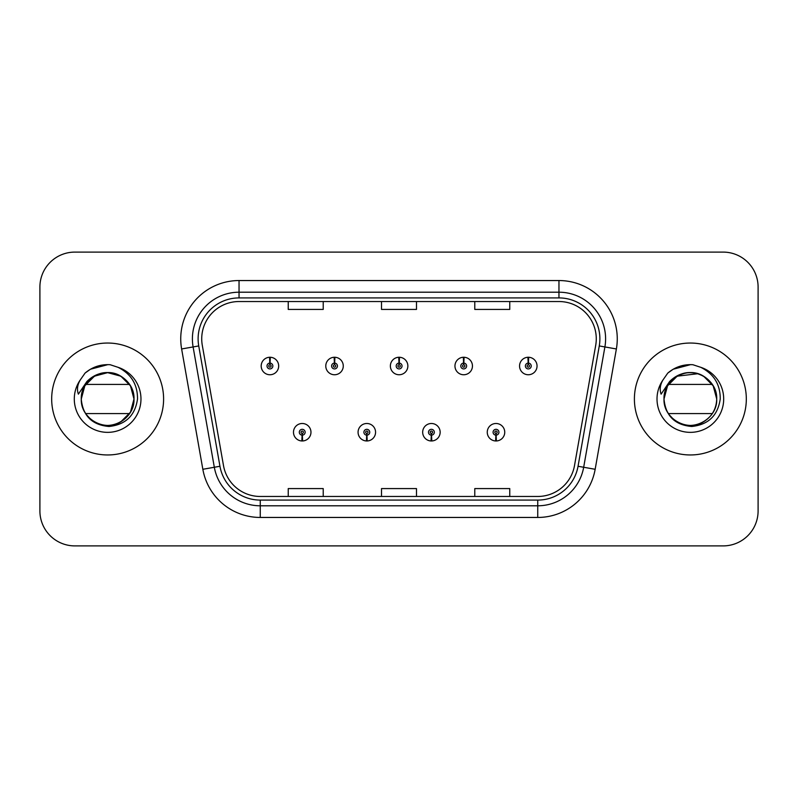 <?xml version="1.0" encoding="UTF-8"?>
<svg xmlns="http://www.w3.org/2000/svg" width="798" height="798" viewBox="0 0 798 798"><rect width="100%" height="100%" fill="white"/><g stroke="black" fill="none" stroke-linecap="round" stroke-linejoin="round"><path stroke-width="1.2" d="M366.691 435.139L366.442 440.965A8.748 8.748 0 0 0 367.2 440.965L366.95 435.139A2.913 2.913 0 0 0 369.733 432.227A2.913 2.913 0 0 0 366.821 429.314A2.913 2.913 0 0 0 363.908 432.227A2.913 2.913 0 0 0 366.691 435.139L366.771 433.394A1.167 1.167 0 0 1 365.654 432.227A1.167 1.167 0 0 1 366.821 431.06A1.167 1.167 0 0 1 367.988 432.227A1.167 1.167 0 0 1 366.871 433.394L366.95 435.139M431.289 435.139L431.03 440.965A8.748 8.748 0 0 0 431.798 440.965L431.538 435.139A2.913 2.913 0 0 0 434.331 432.227A2.913 2.913 0 0 0 431.409 429.314A2.913 2.913 0 0 0 428.496 432.227A2.913 2.913 0 0 0 431.289 435.139L431.359 433.394A1.167 1.167 0 0 1 430.242 432.227A1.167 1.167 0 0 1 431.409 431.06A1.167 1.167 0 0 1 432.576 432.227A1.167 1.167 0 0 1 431.459 433.394L431.538 435.139M495.877 435.139L495.618 440.965A8.748 8.748 0 0 0 496.386 440.965L496.127 435.139A2.913 2.913 0 0 0 498.92 432.227A2.913 2.913 0 0 0 496.007 429.314A2.913 2.913 0 0 0 493.084 432.227A2.913 2.913 0 0 0 495.877 435.139L495.957 433.394A1.167 1.167 0 0 1 494.84 432.227A1.167 1.167 0 0 1 496.007 431.06A1.167 1.167 0 0 1 497.174 432.227A1.167 1.167 0 0 1 496.057 433.394L496.127 435.139M302.103 435.139L301.844 440.965A8.748 8.748 0 0 0 302.612 440.965L302.352 435.139A2.913 2.913 0 0 0 305.145 432.227A2.913 2.913 0 0 0 302.233 429.314A2.913 2.913 0 0 0 299.31 432.227A2.913 2.913 0 0 0 302.103 435.139L302.183 433.394A1.167 1.167 0 0 1 301.065 432.227A1.167 1.167 0 0 1 302.233 431.06A1.167 1.167 0 0 1 303.4 432.227A1.167 1.167 0 0 1 302.282 433.394L302.352 435.139M334.651 363.09L334.911 357.265A8.748 8.748 0 0 0 334.143 357.265L334.402 363.09A2.913 2.913 0 0 0 331.609 366.003A2.913 2.913 0 0 0 334.522 368.915A2.913 2.913 0 0 0 337.444 366.003A2.913 2.913 0 0 0 334.651 363.09L334.571 364.836A1.167 1.167 0 0 1 335.689 366.003A1.167 1.167 0 0 1 334.522 367.17A1.167 1.167 0 0 1 333.355 366.003A1.167 1.167 0 0 1 334.472 364.836L334.402 363.09M399.239 363.09L399.499 357.265A8.748 8.748 0 0 0 398.731 357.265L398.99 363.09A2.913 2.913 0 0 0 396.197 366.003A2.913 2.913 0 0 0 399.12 368.915A2.913 2.913 0 0 0 402.032 366.003A2.913 2.913 0 0 0 399.239 363.09L399.17 364.836A1.167 1.167 0 0 1 400.287 366.003A1.167 1.167 0 0 1 399.12 367.17A1.167 1.167 0 0 1 397.953 366.003A1.167 1.167 0 0 1 399.07 364.836L398.99 363.09M463.838 363.09L464.087 357.265A8.748 8.748 0 0 0 463.329 357.265L463.578 363.09A2.913 2.913 0 0 0 460.795 366.003A2.913 2.913 0 0 0 463.708 368.915A2.913 2.913 0 0 0 466.621 366.003A2.913 2.913 0 0 0 463.838 363.09L463.758 364.836A1.167 1.167 0 0 1 464.875 366.003A1.167 1.167 0 0 1 463.708 367.17A1.167 1.167 0 0 1 462.541 366.003A1.167 1.167 0 0 1 463.658 364.836L463.578 363.09M528.426 363.09L528.685 357.265A8.748 8.748 0 0 0 527.917 357.265L528.176 363.09A2.913 2.913 0 0 0 525.383 366.003A2.913 2.913 0 0 0 528.296 368.915A2.913 2.913 0 0 0 531.219 366.003A2.913 2.913 0 0 0 528.426 363.09L528.346 364.836A1.167 1.167 0 0 1 529.463 366.003A1.167 1.167 0 0 1 528.296 367.17A1.167 1.167 0 0 1 527.129 366.003A1.167 1.167 0 0 1 528.246 364.836L528.176 363.09M270.063 363.09L270.313 357.265A8.748 8.748 0 0 0 269.554 357.265L269.804 363.09A2.913 2.913 0 0 0 267.021 366.003A2.913 2.913 0 0 0 269.933 368.915A2.913 2.913 0 0 0 272.846 366.003A2.913 2.913 0 0 0 270.063 363.09L269.983 364.836A1.167 1.167 0 0 1 271.101 366.003A1.167 1.167 0 0 1 269.933 367.17A1.167 1.167 0 0 1 268.766 366.003A1.167 1.167 0 0 1 269.884 364.836L269.804 363.09M51.68 399A55.96 55.96 0 0 0 107.64 454.96A55.96 55.96 0 0 0 163.6 399A55.96 55.96 0 0 0 107.64 343.04A55.96 55.96 0 0 0 51.68 399A55.96 55.96 0 0 0 107.64 454.96A55.96 55.96 0 0 0 163.6 399A55.96 55.96 0 0 0 107.64 343.04A55.96 55.96 0 0 0 51.68 399M634.4 399A55.96 55.96 0 0 0 690.36 454.96A55.96 55.96 0 0 0 746.32 399A55.96 55.96 0 0 0 690.36 343.04A55.96 55.96 0 0 0 634.4 399A55.96 55.96 0 0 0 690.36 454.96A55.96 55.96 0 0 0 746.32 399A55.96 55.96 0 0 0 690.36 343.04A55.96 55.96 0 0 0 634.4 399M201.724 338.841A37.306 37.306 0 0 1 239.041 301.534L558.959 301.534A37.306 37.306 0 0 1 595.707 345.315L574.49 465.643A37.306 37.306 0 0 1 537.742 496.466L260.258 496.466A37.306 37.306 0 0 1 223.51 465.643L202.293 345.315A37.306 37.306 0 0 1 201.724 338.841M198.113 338.841A40.927 40.927 0 0 0 198.732 345.943L219.949 466.271A40.927 40.927 0 0 0 260.258 500.087L537.742 500.087A40.927 40.927 0 0 0 578.051 466.271L599.268 345.943A40.927 40.927 0 0 0 558.959 297.913L239.041 297.913A40.927 40.927 0 0 0 198.113 338.841M181.625 348.965A58.294 58.294 0 0 1 239.041 280.547L558.959 280.547A58.294 58.294 0 0 1 616.375 348.965L595.158 469.284A58.294 58.294 0 0 1 537.742 517.453L260.258 517.453A58.294 58.294 0 0 1 202.842 469.284L181.625 348.965L193.106 346.94A46.633 46.633 0 0 1 239.041 292.208L558.959 292.208A46.633 46.633 0 0 1 604.894 346.94L583.677 467.259A46.633 46.633 0 0 1 537.742 505.792L260.258 505.792A46.633 46.633 0 0 1 214.323 467.259L193.106 346.94A46.633 46.633 0 0 1 192.398 338.841M758.1 287.071A34.972 34.972 0 0 0 723.128 252.098L74.872 252.098A34.972 34.972 0 0 0 39.9 287.071L39.9 510.929A34.972 34.972 0 0 0 74.872 545.902L723.128 545.902A34.972 34.972 0 0 0 758.1 510.929L758.1 287.071L758.1 510.929M381.514 301.534L381.514 309.425L416.486 309.425L416.486 301.534M288.238 301.534L288.238 309.425L323.22 309.425L323.22 301.534M474.78 301.534L474.78 309.425L509.762 309.425L509.762 301.534M416.486 496.466L416.486 488.576L381.514 488.576L381.514 496.466M323.22 496.466L323.22 488.576L288.238 488.576L288.238 496.466M509.762 496.466L509.762 488.576L474.78 488.576L474.78 496.466M39.9 287.071L39.9 510.929M723.128 252.098L74.872 252.098M74.872 545.902L723.128 545.902M278.682 366.003A8.748 8.748 0 0 0 270.313 357.265A8.748 8.748 0 0 1 278.682 366.003A8.748 8.748 0 0 1 269.933 374.751A8.748 8.748 0 0 1 261.185 366.003A8.748 8.748 0 0 1 269.554 357.265M293.484 432.227A8.748 8.748 0 0 0 301.844 440.965A8.748 8.748 0 0 1 293.484 432.227A8.748 8.748 0 0 1 302.233 423.489A8.748 8.748 0 0 1 310.971 432.227A8.748 8.748 0 0 1 302.612 440.965M343.27 366.003A8.748 8.748 0 0 0 334.911 357.265A8.748 8.748 0 0 1 343.27 366.003A8.748 8.748 0 0 1 334.522 374.751A8.748 8.748 0 0 1 325.784 366.003A8.748 8.748 0 0 1 334.143 357.265M407.858 366.003A8.748 8.748 0 0 0 399.499 357.265A8.748 8.748 0 0 1 407.858 366.003A8.748 8.748 0 0 1 399.12 374.751A8.748 8.748 0 0 1 390.372 366.003A8.748 8.748 0 0 1 398.731 357.265M472.456 366.003A8.748 8.748 0 0 0 464.087 357.265A8.748 8.748 0 0 1 472.456 366.003A8.748 8.748 0 0 1 463.708 374.751A8.748 8.748 0 0 1 454.96 366.003A8.748 8.748 0 0 1 463.329 357.265M537.044 366.003A8.748 8.748 0 0 0 528.685 357.265A8.748 8.748 0 0 1 537.044 366.003A8.748 8.748 0 0 1 528.296 374.751A8.748 8.748 0 0 1 519.558 366.003A8.748 8.748 0 0 1 527.917 357.265L528.116 361.933M358.073 432.227A8.748 8.748 0 0 0 366.442 440.965A8.748 8.748 0 0 1 358.073 432.227A8.748 8.748 0 0 1 366.821 423.489A8.748 8.748 0 0 1 375.569 432.227A8.748 8.748 0 0 1 367.2 440.965M422.671 432.227A8.748 8.748 0 0 0 431.03 440.965A8.748 8.748 0 0 1 422.671 432.227A8.748 8.748 0 0 1 431.409 423.489A8.748 8.748 0 0 1 440.157 432.227A8.748 8.748 0 0 1 431.798 440.965M487.259 432.227A8.748 8.748 0 0 0 495.618 440.965A8.748 8.748 0 0 1 487.259 432.227A8.748 8.748 0 0 1 496.007 423.489A8.748 8.748 0 0 1 504.745 432.227A8.748 8.748 0 0 1 496.386 440.965M120.817 376.177L107.64 372.646L94.463 376.177L84.817 385.823L81.286 399L82.503 391.08A26.354 26.354 0 0 1 115.112 373.723L120.817 376.177L130.463 385.823L133.994 399L130.463 412.177L120.817 421.823L130.463 412.177L133.994 399C133.635 408.935 129.246 416.546 120.817 421.823C104.388 432.346 80.389 418.491 81.286 399C81.635 389.065 86.034 381.454 94.463 376.177C110.892 365.654 134.892 379.509 133.994 399C134.892 418.491 110.892 432.346 94.463 421.823C86.034 416.546 81.635 408.935 81.286 399C81.635 389.065 86.034 381.454 94.463 376.177C110.892 365.654 134.892 379.509 133.994 399C133.635 408.935 129.246 416.546 120.817 421.823C104.388 432.346 80.389 418.491 81.286 399C81.635 389.065 86.034 381.454 94.463 376.177C110.892 365.654 134.892 379.509 133.994 399C134.892 418.491 110.892 432.346 94.463 421.823C86.034 416.546 81.635 408.935 81.286 399C80.389 379.509 104.388 365.654 120.817 376.177C129.246 381.454 133.635 389.065 133.994 399C133.635 408.935 129.246 416.546 120.817 421.823C104.388 432.346 80.389 418.491 81.286 399L82.503 391.08L81.246 399C82.862 415.848 92.109 425.015 108.997 426.481C125.585 424.755 135.101 415.598 137.515 399C137.625 384.456 131.141 373.903 118.054 367.319L110.174 364.726C100.668 364.167 92.289 366.96 85.047 373.105L80.289 379.918C77.386 384.806 76.758 389.544 78.384 394.142L86.872 381.554C94.782 373.644 104.199 371.04 115.112 373.723L120.817 376.177L130.463 385.823L133.994 399C134.892 418.491 110.892 432.346 94.463 421.823C86.034 416.546 81.635 408.935 81.286 399C81.635 389.065 86.034 381.454 94.463 376.177C110.892 365.654 134.892 379.509 133.994 399C133.635 408.935 129.246 416.546 120.817 421.823C104.388 432.346 80.389 418.491 81.286 399C81.635 389.065 86.034 381.454 94.463 376.177C110.892 365.654 134.892 379.509 133.994 399C134.892 418.491 110.892 432.346 94.463 421.823C86.034 416.546 81.635 408.935 81.286 399L82.503 391.08L81.286 399C81.635 389.065 86.034 381.454 94.463 376.177C110.892 365.654 134.892 379.509 133.994 399C133.635 408.935 129.246 416.546 120.817 421.823C104.388 432.346 80.389 418.491 81.286 399C81.635 389.065 86.034 381.454 94.463 376.177C110.892 365.654 134.892 379.509 133.994 399C134.892 418.491 110.892 432.346 94.463 421.823C86.034 416.546 81.635 408.935 81.286 399C81.635 389.065 86.034 381.454 94.463 376.177C110.892 365.654 134.892 379.509 133.994 399C133.635 408.935 129.246 416.546 120.817 421.823C104.388 432.346 80.389 418.491 81.286 399C81.635 389.065 86.034 381.454 94.463 376.177C110.892 365.654 134.892 379.509 133.994 399L130.463 385.823L120.817 376.177L115.112 373.723L120.817 376.177L130.463 385.823L133.994 399C134.892 379.509 110.892 365.654 94.463 376.177C86.034 381.454 81.635 389.065 81.286 399L82.503 391.08A26.354 26.354 0 0 1 115.112 373.723L120.817 376.177L130.463 385.823L133.994 399C133.176 386.342 126.882 377.913 115.112 373.723A26.354 26.354 0 0 0 85.675 384.427L129.595 384.427M90.453 418.98L86.553 414.81M129.595 413.573L85.675 413.573M85.117 373.035L90.453 369.235L107.91 364.626L90.453 369.235L85.117 373.035L90.453 369.235L107.91 364.626L90.453 369.235L85.117 373.035L90.453 369.235L107.91 364.626L90.453 369.235L85.117 373.035L90.453 369.235L107.91 364.626L90.453 369.235L85.117 373.035L90.453 369.235L107.91 364.626L90.453 369.235L85.117 373.035L90.453 369.235L107.91 364.626L90.453 369.235L85.117 373.035L90.453 369.235L107.91 364.626L90.453 369.235L85.117 373.035L90.453 369.235L107.91 364.626L90.453 369.235L85.117 373.035L90.453 369.235L107.91 364.626M673.173 418.98L669.273 414.81M716.714 399C717.611 418.491 693.612 432.346 677.183 421.823C668.754 416.546 664.365 408.935 664.006 399C664.365 389.065 668.754 381.454 677.183 376.177C693.612 365.654 717.611 379.509 716.714 399C717.611 418.491 693.612 432.346 677.183 421.823C668.754 416.546 664.365 408.935 664.006 399L665.223 391.08L664.006 399C663.108 379.509 687.108 365.654 703.537 376.177C711.966 381.454 716.365 389.065 716.714 399C717.611 418.491 693.612 432.346 677.183 421.823C668.754 416.546 664.365 408.935 664.006 399C664.365 389.065 668.754 381.454 677.183 376.177C693.612 365.654 717.611 379.509 716.714 399C716.365 408.935 711.966 416.546 703.537 421.823C687.108 432.346 663.108 418.491 664.006 399L665.223 391.08L664.006 399C664.365 389.065 668.754 381.454 677.183 376.177C693.612 365.654 717.611 379.509 716.714 399C717.611 418.491 693.612 432.346 677.183 421.823C668.754 416.546 664.365 408.935 664.006 399L665.223 391.08L664.006 399L667.537 385.823L677.183 376.177L697.841 373.723L703.537 376.177L713.183 385.823L716.714 399C716.365 408.935 711.966 416.546 703.537 421.823C687.108 432.346 663.108 418.491 664.006 399C665.582 415.848 674.829 425.015 691.716 426.481C708.315 424.755 717.821 415.598 720.235 399C720.345 384.456 713.861 373.903 700.774 367.319L692.893 364.726C683.387 364.167 675.018 366.96 667.766 373.105L663.008 379.918C660.116 384.806 659.477 389.544 661.103 394.142L669.592 381.554C677.502 373.644 686.918 371.04 697.831 373.723L703.537 376.177L713.183 385.823L716.714 399C717.611 418.491 693.612 432.346 677.183 421.823C668.754 416.546 664.365 408.935 664.006 399C663.108 379.509 687.108 365.654 703.537 376.177C711.966 381.454 716.365 389.065 716.714 399C716.365 408.935 711.966 416.546 703.537 421.823C687.108 432.346 663.108 418.491 664.006 399C663.108 418.491 687.108 432.346 703.537 421.823C711.966 416.546 716.365 408.935 716.714 399L713.183 385.823L703.537 376.177L697.831 373.723L703.537 376.177L713.183 385.823L716.714 399L713.183 385.823L703.537 376.177L697.831 373.723L703.537 376.177L713.183 385.823L716.714 399L713.183 385.823L703.537 376.177L697.831 373.723L703.537 376.177L713.183 385.823L716.714 399L713.183 385.823L703.537 376.177L697.831 373.723L703.537 376.177L713.183 385.823L716.714 399L713.183 385.823L703.537 376.177L697.831 373.723C709.602 377.913 715.896 386.342 716.714 399M697.831 373.723A26.354 26.354 0 0 0 665.223 391.08A26.354 26.354 0 0 1 697.831 373.723M668.405 384.427L712.325 384.427M712.325 413.573L668.405 413.573M667.836 373.035L673.173 369.235L690.629 364.626L673.173 369.235L667.836 373.035L673.173 369.235L690.629 364.626L673.173 369.235L667.836 373.035L673.173 369.235L690.629 364.626L673.173 369.235L667.836 373.035L673.173 369.235L690.629 364.626L673.173 369.235L667.836 373.035L673.173 369.235L690.629 364.626L673.173 369.235L667.836 373.035L673.173 369.235L690.629 364.626L673.173 369.235L667.836 373.035L673.173 369.235L690.629 364.626L673.173 369.235L667.836 373.035L673.173 369.235L690.629 364.626L673.173 369.235L667.836 373.035L673.173 369.235L690.629 364.626M558.959 280.547L558.959 297.913M193.106 346.94L198.732 345.943M260.258 517.453L260.258 500.087M537.742 500.087L537.742 517.453M578.051 466.271L595.158 469.284M202.842 469.284L219.949 466.271M599.268 345.943L616.375 348.965M239.041 280.547L239.041 297.913M80.289 379.918A33.356 33.356 0 0 0 107.64 432.356A33.356 33.356 0 0 0 118.054 367.319M663.008 379.918A33.356 33.356 0 0 0 690.36 432.356A33.356 33.356 0 0 0 700.774 367.319"/></g></svg>
